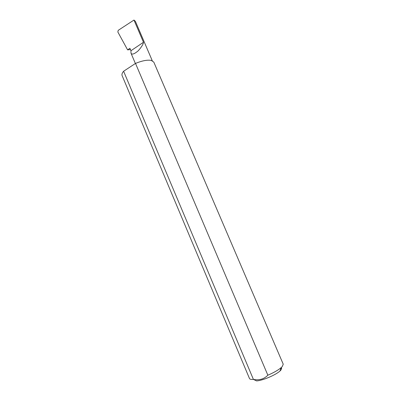 <?xml version="1.0" encoding="UTF-8"?>
<svg xmlns="http://www.w3.org/2000/svg" width="401" height="401" viewBox="0 0 401 401"><rect width="100%" height="100%" fill="white"/><g stroke="black" fill="none" stroke-linecap="round" stroke-linejoin="round"><path stroke-width="0.6" d="M130.947 50.732L130.972 53.117C131.829 54.937 134.27 54.145 138.29 50.737C141.613 46.922 143.342 44.1 143.483 42.265L130.947 50.732L129.909 48.295L127.598 49.864L117.829 31.96L118.24 30.326L133.974 20.05L135.413 21.368L152.275 60.741M281.692 368.058L280.9 370.098L280.013 370.98C275.723 375.005 262.48 380.624 256.6 380.915L253.407 379.406C259.201 380.514 264.018 379.11 267.853 375.211C273.798 372.644 278.259 370.093 281.236 367.557L282.289 366.519L283.231 364.188L153.809 62.125L151.252 60.416C147.378 59.709 142.129 60.706 135.513 63.413L123.603 71.253L253.407 379.406M123.603 71.253C122.145 72.997 121.643 74.441 122.099 75.583L249.482 378.514C249.828 379.276 251.096 379.577 253.292 379.416M267.853 375.211L135.513 63.413M130.465 49.599L127.598 49.864M133.974 20.05L143.483 42.265M130.972 53.117L135.378 63.498M280.013 370.98L281.236 367.557"/></g></svg>
